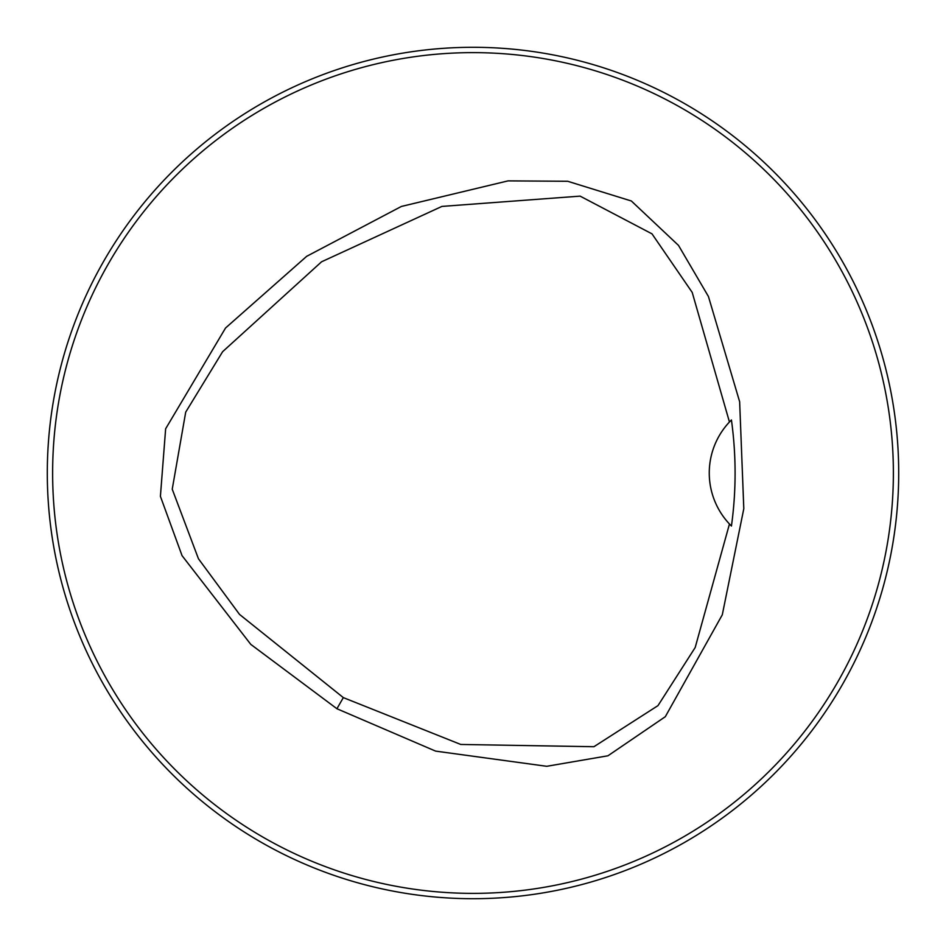 <?xml version="1.0" encoding="UTF-8"?>
<svg xmlns="http://www.w3.org/2000/svg" width="946" height="946" viewBox="0 0 946 946"><rect width="100%" height="100%" fill="white"/><g stroke="black" fill="none" stroke-linecap="round" stroke-linejoin="round"><path stroke-width="1.42" d="M893.379 473A420.379 420.379 0 0 0 262.811 108.944A420.379 420.379 0 0 0 262.811 837.056A420.379 420.379 0 0 0 893.379 473M336.918 708.731L250.796 644.392L182.058 555.657L160.406 496.343L165.645 428.775L225.55 328.002L306.681 256.319L401.388 206.453L508.097 180.875L567.73 181.277L631.36 200.99L678.519 245.416L708.436 296.512L739.642 401.731L743.804 508.688L722.295 614.794L665.31 716.701L607.935 755.795L546.776 766.295L435.598 751.112L336.918 708.731L343.339 697.616L460.773 744.455L593.922 746.713L657.978 705.633L695.18 647.537L729.461 524.001A74.498 74.498 0 0 0 731.435 526.035C736.307 490.891 736.307 455.534 731.435 419.977A74.498 74.498 0 0 0 729.449 421.999L692.212 292.42L651.995 233.851L580.123 196.129L441.924 206.417L321.581 261.782L222.629 351.687L185.712 412.113L172.231 489.2L198.435 558.731L239.527 614.415L343.339 697.616M602.543 878.515L608.136 876.682L602.543 878.515M876.682 608.136L878.515 602.543L876.682 608.136M878.515 343.457L876.682 337.864L878.515 343.457M608.136 69.318L602.543 67.485L608.136 69.318M343.457 67.485L337.864 69.318L343.457 67.485M69.318 337.864L67.485 343.457L69.318 337.864M67.485 602.543L69.318 608.136L67.485 602.543M337.864 876.682L343.457 878.515L337.864 876.682M896.903 433.871L896.962 434.569M896.832 512.803L896.903 512.129M898.7 473A425.7 425.7 0 0 0 260.15 104.332A425.7 425.7 0 0 0 260.15 841.668A425.7 425.7 0 0 0 898.7 473M731.435 526.035L729.461 524.001A74.498 74.498 0 0 1 729.449 421.999L731.435 419.977"/></g></svg>

